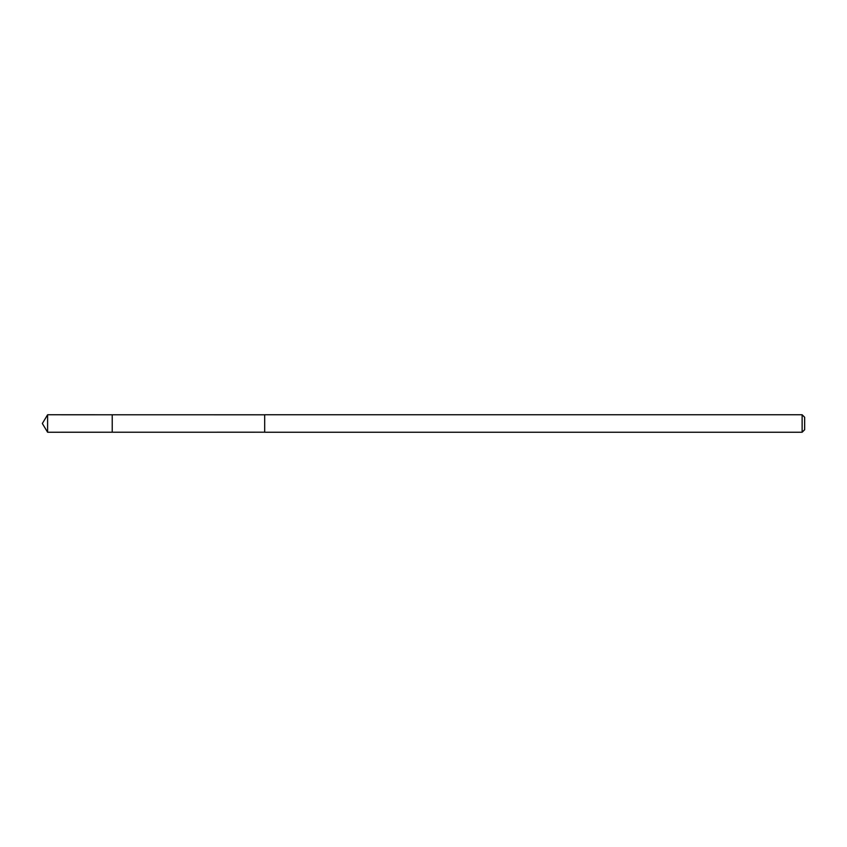 <?xml version="1.0" encoding="UTF-8"?>
<svg xmlns="http://www.w3.org/2000/svg" width="847" height="847" viewBox="0 0 847 847"><rect width="100%" height="100%" fill="white"/><g stroke="black" fill="none" stroke-linecap="round" stroke-linejoin="round"><path stroke-width="1.27" d="M112.228 432.224L112.228 414.776L47.601 414.765L47.601 432.235L112.228 432.224L112.228 414.776L264.688 414.797L264.688 432.203L47.601 432.235L42.35 423.5L47.601 432.235M264.688 428.338L264.688 432.235L802.13 432.235L802.13 414.765L264.688 414.765L264.688 428.338M802.13 414.765L804.65 417.285L804.65 429.715L802.13 432.235M42.35 423.5L47.601 414.765"/></g></svg>
